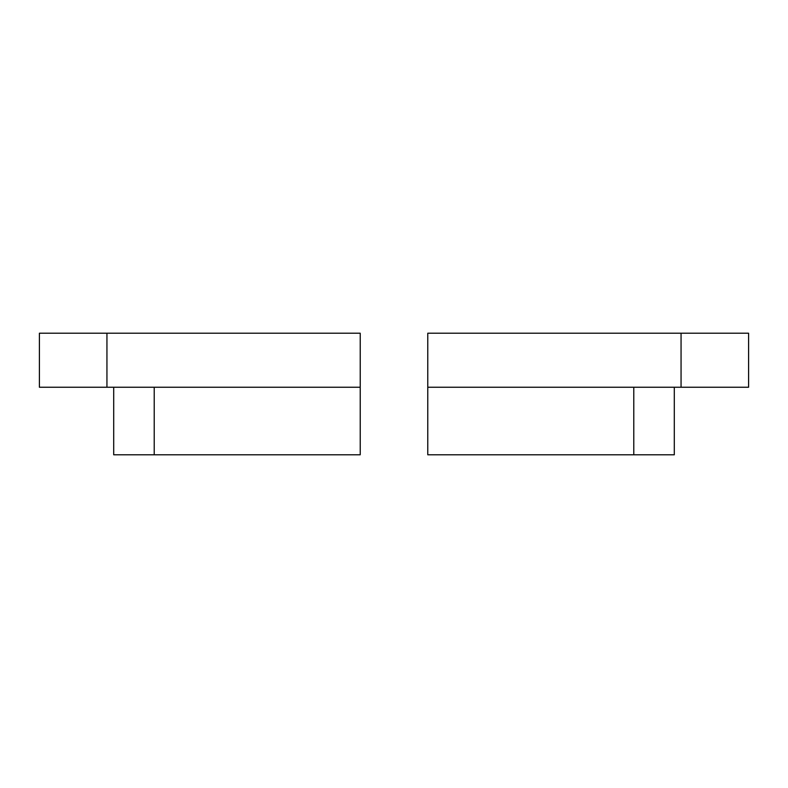 <?xml version="1.0" encoding="UTF-8"?>
<svg xmlns="http://www.w3.org/2000/svg" width="788" height="788" viewBox="0 0 788 788"><rect width="100%" height="100%" fill="white"/><g stroke="black" fill="none" stroke-linecap="round" stroke-linejoin="round"><path stroke-width="1.18" d="M106.941 333.216L106.941 387.243L39.4 387.243L39.4 333.216L360.224 333.216L360.224 454.784L113.699 454.784L113.699 387.243M106.941 387.243L360.224 387.243M674.301 387.243L674.301 454.784L633.779 454.784L633.779 387.243M748.6 333.216L748.6 387.243L681.059 387.243L681.059 333.216L748.6 333.216M633.779 454.784L427.776 454.784L427.776 333.216L681.059 333.216M427.776 387.243L681.059 387.243M154.221 387.243L154.221 454.784"/></g></svg>
